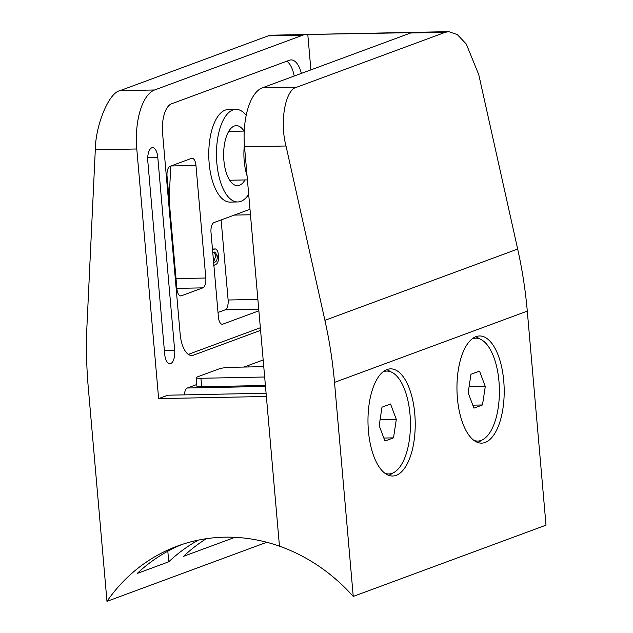 <?xml version="1.0" encoding="UTF-8"?>
<svg xmlns="http://www.w3.org/2000/svg" width="633" height="633" viewBox="0 0 633 633"><rect width="100%" height="100%" fill="white"/><g stroke="black" fill="none" stroke-linecap="round" stroke-linejoin="round"><path stroke-width="0.95" d="M263.763 366.657L230.594 367.322A8.577 1.163 -5 0 0 219.192 368.841L196.95 377.062A8.577 1.163 -5 0 0 196.103 377.656L196.847 386.122A8.577 1.163 -5 0 0 201.682 386.747L265.409 385.473M196.103 377.656A8.577 1.163 -5 0 0 200.938 378.281L264.665 377.007M151.801 147.798A11.576 5.096 88.9 0 0 147.79 161.075L164.675 354.021A11.576 5.096 88.9 0 0 169.913 363.746A11.576 5.096 88.9 0 0 174.684 350.318L157.799 157.372A11.576 5.096 88.9 0 0 152.569 147.647A11.576 5.096 88.9 0 0 151.801 147.798M245.034 179.938A30.012 13.222 -91.1 0 1 239.464 185.279A30.012 13.222 -91.1 0 1 237.47 185.659A30.012 13.222 -91.1 0 1 223.734 158.195A30.012 13.222 -91.1 0 1 234.281 126.038A30.012 13.222 -91.1 0 1 236.267 125.658A30.012 13.222 -91.1 0 1 244.053 131.071M248.682 194.363A46.304 20.398 -91.1 0 1 240.864 201.357A46.304 20.398 -91.1 0 1 237.794 201.951L230.103 202.101A46.304 20.398 -91.1 0 1 208.914 159.73A46.304 20.398 -91.1 0 1 225.174 110.118A46.304 20.398 -91.1 0 1 228.252 109.525L235.943 109.367A46.304 20.398 -91.1 0 1 246.19 115.277M237.794 201.951A46.304 20.398 -91.1 0 1 216.605 159.571A46.304 20.398 -91.1 0 1 232.873 109.96A46.304 20.398 -91.1 0 1 235.943 109.367M266.082 393.235L167.895 395.198L158.63 398.624L266.366 396.472L279.462 546.168A181.774 161.312 -110.3 0 0 224.715 537.18A181.774 161.312 -110.3 0 0 177.375 546.097A181.774 161.312 -110.3 0 0 106.977 601.35L88.256 387.317A428.707 380.449 69.7 0 1 86.99 325.093L95.298 149.815C95.496 124.986 109.058 92.465 119.953 90.677L154.587 89.981L302.867 35.155L268.234 35.852L119.953 90.677M212.459 249.093L215.362 248.927C217.072 249.473 218.124 251.665 218.504 255.51C218.804 259.49 218.163 262.315 216.573 263.985L213.313 265.686M218.005 312.473L225.15 309.83A8.577 3.774 88.9 0 0 228.117 300.002L221.115 219.944M106.977 601.35L266.786 542.267M167.816 551.216L168.742 561.795A181.774 161.312 -110.3 0 1 198.335 540.107M196.705 384.548L187.352 388.005L265.488 386.439M184.361 394.873A8.577 3.774 -91.1 0 1 187.352 388.005M307.804 34.586A51.447 22.661 88.9 0 0 306.277 34.498A51.447 22.661 88.9 0 0 302.867 35.155M154.587 89.981A51.447 22.661 88.9 0 0 136.783 148.984L95.298 149.815M158.63 398.624L136.783 148.984M263.178 359.971L244.029 367.053M301.363 73.396A25.724 11.331 88.9 0 0 291.077 59.913A25.724 11.331 88.9 0 0 289.368 60.246L171.488 103.828A25.724 11.331 88.9 0 0 162.586 133.326L180.136 333.892A25.724 11.331 88.9 0 0 191.767 355.493A25.724 11.331 88.9 0 0 193.476 355.168L260.582 330.355M170.008 166.329A8.577 3.774 88.9 0 0 167.041 176.164L176.892 288.711A8.577 3.774 88.9 0 0 180.769 295.92A8.577 3.774 88.9 0 0 181.339 295.809L202.837 287.857A8.577 3.774 88.9 0 0 205.804 278.022L195.961 165.474A8.577 3.774 88.9 0 0 192.084 158.274A8.577 3.774 88.9 0 0 191.514 158.377L170.008 166.329M188.341 354.369L260.353 327.744M294.226 76.031A25.724 11.331 88.9 0 0 286.812 61.187M249.988 209.27L213.97 222.587A8.577 3.774 88.9 0 0 211.003 232.422L218.409 317.046A8.577 3.774 88.9 0 0 222.286 324.246A8.577 3.774 88.9 0 0 222.856 324.136L258.873 310.819M168.742 561.795L137.234 573.443A181.774 161.312 69.7 0 1 182.035 544.459M234.922 537.33L183.57 556.312A181.774 161.312 69.7 0 1 206.247 538.715M268.234 35.852L271.573 35.195L306.277 34.498M170.736 166.06L169.13 199.988M212.371 249.576L215.362 248.927M213.63 262.481L214.397 262.22C216.32 262.054 217.301 259.965 217.341 255.946L215.03 251.926L212.767 252.567M214.397 262.22L213.606 262.236M213.582 261.935L215.806 255.977L214.112 252.084M217.341 255.946L215.806 255.977M475.668 336.764A53.591 23.611 -91.1 0 1 479.458 338.821M481.491 440.275A53.591 23.611 -91.1 0 1 477.78 442.483M386.7 369.656A53.591 23.611 -91.1 0 1 390.49 371.721M392.515 473.168A53.591 23.611 -91.1 0 1 388.812 475.383M386.977 369.553A53.591 23.611 -91.1 0 1 390.529 368.865A53.591 23.611 -91.1 0 1 415.058 417.907A53.591 23.611 -91.1 0 1 396.226 475.336A53.591 23.611 -91.1 0 1 392.674 476.016A53.591 23.611 -91.1 0 1 368.145 426.974A53.591 23.611 -91.1 0 1 386.977 369.553M475.945 336.653A53.591 23.611 -91.1 0 1 479.498 335.973A53.591 23.611 -91.1 0 1 504.026 385.014A53.591 23.611 -91.1 0 1 485.195 442.435A53.591 23.611 -91.1 0 1 481.642 443.124A53.591 23.611 -91.1 0 1 457.121 394.082A53.591 23.611 -91.1 0 1 475.945 336.653M353.246 596.421L334.517 382.395L527.289 311.12L546.01 525.153L353.246 596.421A181.774 161.312 -110.3 0 0 279.462 546.168L244.528 146.824A51.447 22.661 -91.1 0 1 262.323 87.829L296.956 87.132L445.236 32.315L410.611 33.003L262.323 87.829M410.611 33.003A51.447 22.661 -91.1 0 1 414.022 32.346L448.734 31.65L445.236 32.315M334.517 382.395A428.707 380.449 -110.3 0 0 324.911 320.338L286.013 145.994L244.528 146.824M527.289 311.12A428.707 380.449 -110.3 0 0 517.675 249.062L478.777 74.726L466.292 44.065L457.35 34.609L448.734 31.65M296.956 87.132C285.451 88.937 279.43 121.314 286.013 145.994M411.711 32.663L307.796 34.475A51.447 22.661 -91.1 0 1 308.208 34.459L412.099 32.386A51.447 22.661 88.9 0 0 411.687 32.402M310.89 69.875L307.796 34.475M413.064 32.41A51.447 22.661 88.9 0 0 412.099 32.386M247.068 175.863A36.437 16.054 -91.1 0 1 244.203 161.019A36.437 16.054 -91.1 0 1 244.378 144.989M385.014 473.318A51.447 22.661 88.9 0 0 388.781 473.951A51.447 22.661 88.9 0 0 392.199 473.294A51.447 22.661 88.9 0 0 410.271 418.168A51.447 22.661 88.9 0 0 386.723 371.08A51.447 22.661 88.9 0 0 383.313 371.745A51.447 22.661 88.9 0 0 382.989 371.872M379.191 425.685L384.951 441.027L393.512 437.862L396.313 419.355L390.553 404.012L381.992 407.177L379.191 425.685M383.835 438.052L393.512 437.862M380.101 419.679L396.313 419.355M473.982 440.426A51.447 22.661 88.9 0 0 477.749 441.059A51.447 22.661 88.9 0 0 481.167 440.402A51.447 22.661 88.9 0 0 499.239 385.275A51.447 22.661 88.9 0 0 475.692 338.188A51.447 22.661 88.9 0 0 472.281 338.853A51.447 22.661 88.9 0 0 471.957 338.971M468.159 392.792L473.919 408.135L482.481 404.97L485.282 386.462L479.521 371.12L470.96 374.285L468.159 392.792M472.804 405.16L482.481 404.97M469.069 386.787L485.282 386.462M200.938 378.281L201.682 386.747M263.233 360.604L261.35 360.644M248.255 365.486L248.381 366.966M190.05 355.232L193.476 355.168M221.708 324.159L222.856 324.136M225.15 309.83L258.731 309.157M228.117 300.002L257.876 299.401M234.21 215.101L250.47 214.777M180.199 295.833L181.339 295.809M176.86 288.379L202.837 287.857M176.006 278.623L205.804 278.022M170.981 165.973L195.961 165.474M147.726 157.577L157.799 157.372M164.366 350.524L174.684 350.318M324.911 320.338L517.675 249.062M244.227 131.071L228.711 131.379M247.416 179.891L229.684 180.247M386.019 474.006L388.781 473.951M383.962 371.136L386.723 371.08M474.987 441.114L477.749 441.059M472.93 338.244L475.692 338.188"/></g></svg>
